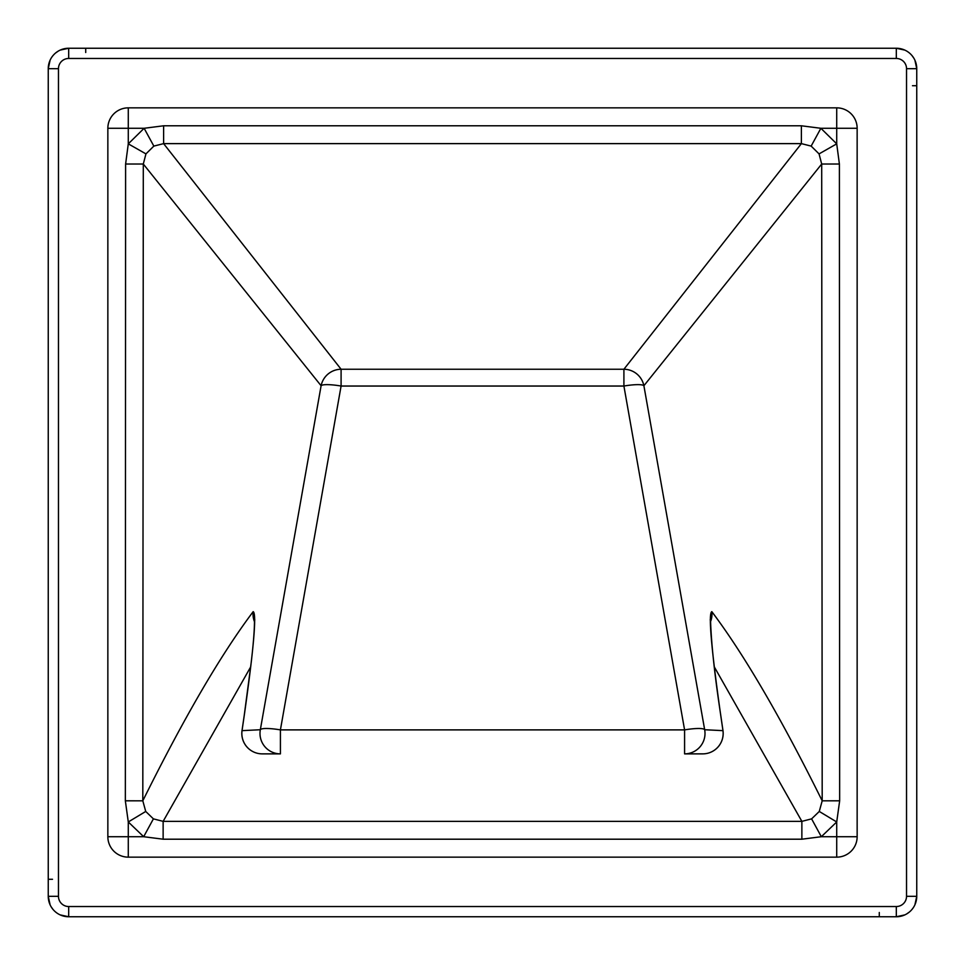 <?xml version="1.0" encoding="UTF-8"?>
<svg xmlns="http://www.w3.org/2000/svg" width="965" height="965" viewBox="0 0 965 965"><rect width="100%" height="100%" fill="white"/><g stroke="black" fill="none" stroke-linecap="round" stroke-linejoin="round"><path stroke-width="1.45" d="M68.684 58.467A10.217 10.217 0 0 0 58.467 68.684L58.467 896.316A10.217 10.217 0 0 0 68.684 906.533L896.316 906.533A10.217 10.217 0 0 0 906.533 896.316L906.533 68.684A10.217 10.217 0 0 0 896.316 58.467L68.684 58.467L68.684 48.25A20.434 20.434 0 0 0 48.25 68.684L48.25 896.316A20.434 20.434 0 0 0 68.684 916.75L896.316 916.75A20.434 20.434 0 0 0 916.75 896.316L916.75 68.684A20.434 20.434 0 0 0 896.316 48.25L68.684 48.25L60.168 50.108M50.108 60.168L48.25 68.684L58.467 68.684M58.467 896.316L48.25 896.316L50.108 904.832M60.168 914.892L68.684 916.75L68.684 906.533M896.316 906.533L896.316 916.75L904.832 914.892M914.892 904.832L916.75 896.316L906.533 896.316M906.533 68.684L916.75 68.684L914.892 60.168M904.832 50.108L896.316 48.25L896.316 58.467M128.285 857.149L836.715 857.149A20.434 20.434 0 0 0 857.149 836.715L857.149 128.285A20.434 20.434 0 0 0 836.715 107.851L128.285 107.851A20.434 20.434 0 0 0 107.851 128.285L107.851 836.715A20.434 20.434 0 0 0 128.285 857.149L128.285 836.715L107.851 836.715A20.434 20.434 0 0 0 128.285 857.149M801.384 125.788L163.616 125.788L144.123 128.285L128.285 143.845L125.607 164.014L125.341 800.805L128.285 821.963L143.676 836.715L163.133 839.2L801.867 839.2L821.324 836.715L836.715 836.715L836.715 857.149A20.434 20.434 0 0 0 857.149 836.715L836.715 836.715L836.715 821.963L839.659 800.805L839.393 164.014L836.715 143.845L820.877 128.285L801.384 125.788L801.384 143.628L163.616 143.628L153.845 146.101L145.944 153.893L143.303 164.026L142.808 800.817L145.727 811.456L153.399 818.863L163.133 821.36L801.867 821.36L811.601 818.863L819.273 811.456L822.192 800.817L821.698 164.026L819.056 153.893L811.155 146.101L801.384 143.628L623.909 369.245A20.434 20.289 37.9 0 1 643.896 385.747L821.698 164.026L839.393 164.014M163.133 839.2L163.133 821.36L250.719 666.851M153.845 146.101L144.123 128.285L107.851 128.285A20.434 20.434 0 0 1 128.285 107.851L128.285 143.845L145.944 153.893M125.607 164.014L143.303 164.026L321.104 385.747L260.333 729.733L242.034 730.65L244.314 715.029C253.807 647.913 256.762 613.451 253.18 611.641C220.852 654.572 184.062 717.622 142.808 800.817L125.341 800.805M819.056 153.893L836.715 143.845L836.715 107.851M163.616 125.788L163.616 143.628L341.091 369.245A20.434 20.289 142.1 0 0 321.104 385.747A20.434 3.498 -170 0 1 341.091 386.036L280.417 729.89A20.434 3.498 -170 0 0 260.333 729.733A20.434 20.41 -90 0 0 280.417 753.87L262.251 753.87A20.434 20.41 -90 0 1 242.034 730.65A20.434 3.51 8.3 0 1 242.034 730.493L244.314 714.86A20.434 3.51 8.3 0 0 244.314 715.029M811.155 146.101L820.877 128.285L857.149 128.285M839.659 800.805L822.192 800.817C781.011 717.743 744.22 654.692 711.82 611.641C708.25 613.487 711.205 647.949 720.686 715.029L722.966 730.65L704.667 729.733L643.896 385.747A20.434 3.498 -10 0 0 623.909 386.036L341.091 386.036L341.091 369.245L623.909 369.245L623.909 386.036L684.583 729.89A20.434 3.498 -10 0 1 704.667 729.733A20.434 20.41 -90 0 1 684.583 753.87L702.749 753.87A20.434 20.41 -90 0 0 722.966 730.65A20.434 3.51 171.7 0 0 722.966 730.493L720.686 714.86A20.434 3.51 171.7 0 1 720.686 715.029M811.601 818.863L821.324 836.715L836.715 821.963L819.273 811.456M801.867 839.2L801.867 821.36L714.281 666.851M254.579 621.955A20.434 20.289 -143.4 0 1 253.18 611.641M710.421 621.955A20.434 20.289 -36.6 0 0 711.82 611.641M244.362 714.703A20.434 3.51 8.3 0 0 244.314 714.86L251.298 661.809C252.794 648.721 254.615 631.424 254.507 618.529L254.784 619.928M263.349 753.87L262.251 753.87A20.434 20.434 0 0 1 242.034 730.493M722.966 730.493A20.434 20.434 0 0 1 702.749 753.87L684.583 753.87L684.583 729.89L280.417 729.89L280.417 753.87M85.716 48.25L85.716 52.508M48.25 879.284L52.508 879.284M879.284 916.75L879.284 912.492M916.75 85.716L912.492 85.716M145.727 811.456L128.285 821.963L128.285 836.715L143.676 836.715L153.399 818.863M916.629 66.489L916.533 65.704M913.915 58.298L912.094 55.705M898.512 48.371L896.316 48.25M66.489 48.371L65.704 48.467M58.298 51.085L55.705 52.906M48.371 66.489L48.25 68.684M48.371 898.512L48.467 899.296M51.085 906.702L52.906 909.295M66.489 916.629L68.684 916.75M898.512 916.629L899.296 916.533M906.702 913.915L909.295 912.094M916.629 898.512L916.75 896.316M720.686 714.86C714.474 673.86 711.072 641.749 710.493 618.541L710.216 619.928"/></g></svg>
